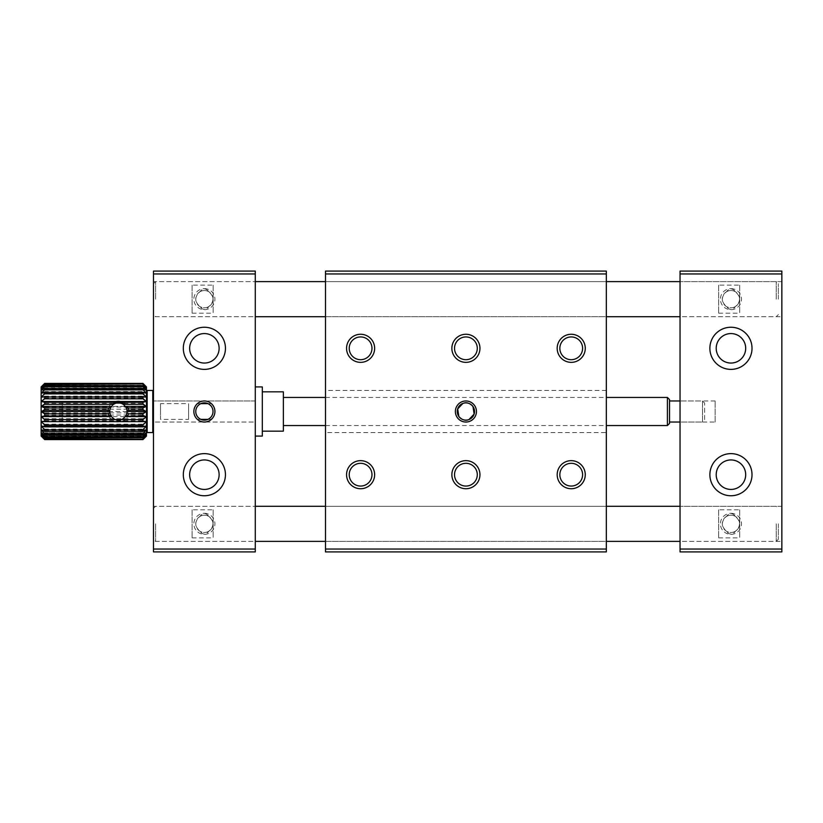 <?xml version="1.0" encoding="UTF-8"?>
<svg xmlns="http://www.w3.org/2000/svg" width="823" height="823" viewBox="0 0 823 823"><rect width="100%" height="100%" fill="white"/><g stroke="black" fill="none" stroke-linecap="round" stroke-linejoin="round"><path stroke-width="0.62" stroke-dasharray="4.12 3.09" d="M155.588 299.171L155.588 281.62L155.588 299.171M776.233 299.171L776.233 281.62L776.233 299.171M718.664 313.203L739.723 313.203L739.723 285.128L718.664 285.128L718.664 313.203L718.664 285.128M192.098 313.203L213.157 313.203L213.157 285.128L192.098 285.128L192.098 313.203L192.098 285.128M739.723 285.128L739.723 313.203M153.479 299.171L153.479 283.719L153.479 299.171M213.157 285.128L213.157 313.203M778.342 299.171L778.342 283.719L778.342 299.171M155.588 523.829L155.588 541.38L155.588 523.829M776.233 523.829L776.233 541.38L776.233 523.829M718.664 537.872L739.723 537.872L739.723 509.797L718.664 509.797L718.664 537.872L718.664 509.797M192.098 537.872L213.157 537.872L213.157 509.797L192.098 509.797L192.098 537.872L192.098 509.797M739.723 509.797L739.723 537.872M153.479 523.829L153.479 539.281L153.479 523.829M213.157 509.797L213.157 537.872M778.342 523.829L778.342 539.281L778.342 523.829M255.284 273.966L153.479 273.966L153.479 549.034L255.284 549.034L255.284 271.086L153.479 271.086L153.479 273.966M204.382 459.944A14.742 14.742 0 0 1 217.149 482.062A14.742 14.742 0 0 1 191.615 482.062A14.742 14.742 0 0 1 204.382 459.944M204.382 333.572A14.742 14.742 0 0 1 217.149 355.68A14.742 14.742 0 0 1 191.615 355.68A14.742 14.742 0 0 1 204.382 333.572M204.382 513.305A10.534 10.534 0 0 1 213.507 529.096A10.534 10.534 0 0 1 195.267 529.096A10.534 10.534 0 0 1 204.382 513.305M204.382 288.636A10.534 10.534 0 0 1 213.507 304.428A10.534 10.534 0 0 1 195.267 304.428A10.534 10.534 0 0 1 204.382 288.636M255.284 549.034L255.284 551.914L153.479 551.914L153.479 549.034M153.479 316.721L153.479 281.61L153.479 316.721L255.284 316.721L255.284 281.61L255.284 316.721L155.588 316.711L153.479 314.612M153.479 541.39L153.479 506.279L153.479 541.39L255.284 541.39L255.284 506.279L255.284 541.39L155.588 541.38L153.479 539.281M153.479 422.034L153.479 400.966L153.479 422.034L153.479 400.966L153.479 422.034L255.284 422.034L255.284 400.966L255.284 422.034L153.479 422.034M199.855 516.484A8.631 8.631 0 0 1 211.861 528.15A8.631 8.631 0 0 1 196.913 528.15A8.631 8.631 0 0 1 208.919 516.484C205.894 512.595 202.869 512.595 199.855 516.484C194.475 521.37 194.475 526.267 199.855 531.185C202.88 535.073 205.904 535.073 208.919 531.185C214.289 526.298 214.289 521.401 208.919 516.484M199.855 291.815A8.631 8.631 0 0 1 211.861 303.481A8.631 8.631 0 0 1 196.913 303.481A8.631 8.631 0 0 1 208.919 291.815C205.894 287.927 202.869 287.927 199.855 291.815C194.475 296.702 194.475 301.599 199.855 306.516C202.88 310.405 205.904 310.405 208.919 306.516C214.289 301.63 214.289 296.733 208.919 291.815M207.972 403.651L211.408 403.651A10.534 10.534 0 0 0 197.366 403.651L197.818 405.904C195.113 409.648 195.113 413.383 197.818 417.096L197.366 419.349L200.791 419.349M197.366 403.651L200.791 403.651M207.972 419.349L211.408 419.349L210.955 417.096C213.661 413.352 213.661 409.617 210.955 405.904L211.408 403.651M204.382 453.627A21.059 21.059 0 0 0 186.142 485.22A21.059 21.059 0 0 0 222.622 485.22A21.059 21.059 0 0 0 204.382 453.627M204.382 327.245A21.059 21.059 0 0 0 186.142 358.849A21.059 21.059 0 0 0 222.622 358.849A21.059 21.059 0 0 0 204.382 327.245M208.919 531.185A8.631 8.631 0 0 1 199.855 531.185M208.919 306.516A8.631 8.631 0 0 1 199.855 306.516M197.818 417.096A8.631 8.631 0 0 0 210.955 417.096M210.955 405.904A8.631 8.631 0 0 0 197.818 405.904M781.85 273.966L680.045 273.966L680.045 549.034L781.85 549.034L781.85 271.086L680.045 271.086L680.045 273.966M730.947 459.944A14.742 14.742 0 0 1 743.714 482.062A14.742 14.742 0 0 1 718.181 482.062A14.742 14.742 0 0 1 730.947 459.944M730.947 333.572A14.742 14.742 0 0 1 743.714 355.68A14.742 14.742 0 0 1 718.181 355.68A14.742 14.742 0 0 1 730.947 333.572M730.947 513.305A10.534 10.534 0 0 1 740.072 529.096A10.534 10.534 0 0 1 721.833 529.096A10.534 10.534 0 0 1 730.947 513.305M730.947 288.636A10.534 10.534 0 0 1 740.072 304.428A10.534 10.534 0 0 1 721.833 304.428A10.534 10.534 0 0 1 730.947 288.636M781.85 549.034L781.85 551.914L680.045 551.914L680.045 549.034M781.85 316.721L781.85 281.61L781.85 316.721L680.045 316.721L680.045 281.61L680.045 316.721L776.233 316.711L778.342 314.612M781.85 541.39L781.85 506.279L781.85 541.39L680.045 541.39L680.045 506.279L680.045 541.39L776.233 541.38L778.342 539.281M715.156 422.034L715.156 400.966L715.156 422.034L680.045 422.034L680.045 400.966L680.045 422.034L702.513 422.034L702.513 400.966L702.513 422.034L704.622 419.925L704.622 403.075L704.622 419.925M726.421 516.484A8.631 8.631 0 0 1 738.426 528.15A8.631 8.631 0 0 1 723.468 528.15A8.631 8.631 0 0 1 735.484 516.484C732.449 512.595 729.435 512.595 726.421 516.484C721.041 521.37 721.041 526.267 726.421 531.185C729.445 535.073 732.47 535.073 735.484 531.185C740.854 526.298 740.854 521.401 735.484 516.484M726.421 291.815A8.631 8.631 0 0 1 738.426 303.481A8.631 8.631 0 0 1 723.468 303.481A8.631 8.631 0 0 1 735.484 291.815C732.449 287.927 729.435 287.927 726.421 291.815C721.041 296.702 721.041 301.599 726.421 306.516C729.445 310.405 732.47 310.405 735.484 306.516C740.854 301.63 740.854 296.733 735.484 291.815M730.947 453.627A21.059 21.059 0 0 0 712.708 485.22A21.059 21.059 0 0 0 749.187 485.22A21.059 21.059 0 0 0 730.947 453.627M730.947 327.245A21.059 21.059 0 0 0 712.708 358.849A21.059 21.059 0 0 0 749.187 358.849A21.059 21.059 0 0 0 730.947 327.245M735.484 531.185A8.631 8.631 0 0 1 726.421 531.185M735.484 306.516A8.631 8.631 0 0 1 726.421 306.516M606.325 273.966L325.496 273.966L325.496 549.034L606.325 549.034L606.325 271.086L325.496 271.086L325.496 273.966M606.325 549.034L606.325 551.914L325.496 551.914L325.496 549.034M325.496 432.559L325.496 390.441L325.496 432.559L606.325 432.559L606.325 390.441L606.325 432.559M325.496 541.39L325.496 506.279L325.496 541.39L606.325 541.38L606.325 506.279L606.325 541.39L325.496 541.39M325.496 316.721L325.496 281.61L325.496 316.721L606.325 316.711L606.325 281.61L606.325 316.721L325.496 316.721M468.945 403.424A8.631 8.631 0 0 0 462.876 403.424C464.892 402.118 466.919 402.118 468.945 403.424L472.988 406.552M462.876 419.576A8.631 8.631 0 0 0 468.945 419.576C466.929 420.882 464.902 420.882 462.876 419.576L458.833 416.448M360.597 463.308A11.378 11.378 0 0 0 350.742 480.375A11.378 11.378 0 0 0 370.453 480.375A11.378 11.378 0 0 0 360.597 463.308M571.224 463.308A11.378 11.378 0 0 0 561.368 480.375A11.378 11.378 0 0 0 581.079 480.375A11.378 11.378 0 0 0 571.224 463.308M465.911 336.936A11.378 11.378 0 0 0 456.055 354.003A11.378 11.378 0 0 0 475.766 354.003A11.378 11.378 0 0 0 465.911 336.936M465.911 463.308A11.378 11.378 0 0 0 456.055 480.375A11.378 11.378 0 0 0 475.766 480.375A11.378 11.378 0 0 0 465.911 463.308M360.597 336.936A11.378 11.378 0 0 0 350.742 354.003A11.378 11.378 0 0 0 370.453 354.003A11.378 11.378 0 0 0 360.597 336.936M571.224 336.936A11.378 11.378 0 0 0 561.368 354.003A11.378 11.378 0 0 0 581.079 354.003A11.378 11.378 0 0 0 571.224 336.936M41.15 436.077L44.658 439.091L41.15 434.873L44.658 437.394L44.658 436.478L41.15 432.785L44.658 434.565L44.658 433.268L41.15 429.76L44.658 430.738L44.658 429.102L41.15 425.944L44.658 426.057L44.658 424.174L41.15 421.499L44.658 420.748L44.658 418.681L41.15 416.613L44.658 415.039L44.658 412.879L41.15 411.5L44.658 409.165L44.658 407.015L41.15 406.387L44.658 403.393L44.658 401.357L41.15 401.501L44.658 397.982L44.658 396.13L41.15 397.056L44.658 393.157L44.658 391.583L41.15 393.24L44.658 389.135L44.658 387.9L41.15 390.215L44.658 386.1L44.658 385.246L41.15 388.127L44.658 383.744L41.15 387.057L44.658 383.425L142.955 383.425L146.463 387.057L142.955 383.744L44.658 383.744M44.658 439.575L41.15 435.943L41.15 386.923M44.658 437.394L142.955 437.394L142.955 436.478L44.658 436.478M142.955 439.575L44.658 439.544M44.658 439.091L142.955 439.091L44.658 438.608M44.658 434.565L142.955 434.565L142.955 433.268L44.658 433.268M44.658 420.748L142.955 420.748L142.955 418.681L44.658 418.681M44.658 430.738L142.955 430.738L142.955 429.102L44.658 429.102M44.658 426.057L142.955 426.057L142.955 424.174L44.658 424.174M44.658 415.039L142.955 415.039L142.955 412.879L44.658 412.879M44.658 397.982L142.955 397.982L142.955 396.13L44.658 396.13M44.658 409.165L142.955 409.165L142.955 407.015L44.658 407.015M44.658 403.393L142.955 403.393L142.955 401.357L44.658 401.357M44.658 393.157L142.955 393.157L142.955 391.583L44.658 391.583M44.658 384.166L142.955 383.744M44.658 389.135L142.955 389.135L142.955 387.9L44.658 387.9M44.658 386.1L142.955 386.1L142.955 385.246L44.658 385.246M142.955 437.394L146.463 434.873L142.955 438.608M142.955 434.565L146.463 432.785L142.955 436.478M142.955 430.738L146.463 429.76L146.463 435.943L142.955 439.544M142.955 439.091L146.463 436.077M142.955 420.748L146.463 421.499L146.463 429.76L142.955 433.268M142.955 415.039L146.463 416.613L142.955 418.681M142.955 409.165L146.463 411.5L146.463 421.499L142.955 424.174M142.955 426.057L146.463 425.944L142.955 429.102M142.955 397.982L146.463 401.501L146.463 411.5L142.955 412.879M142.955 393.157L146.463 397.056L142.955 396.13M142.955 389.135L146.463 393.24L146.463 401.501L142.955 401.357M142.955 403.393L146.463 406.387L142.955 407.015M142.955 384.166L146.463 388.127L146.463 393.24L142.955 391.583M146.463 386.923L146.463 388.127L142.955 385.246M142.955 386.1L146.463 390.215L142.955 387.9M283.369 411.5L283.369 425.542L283.369 411.5M667.412 397.458L667.412 425.542M283.369 391.841L283.369 431.159M669.521 399.567L669.521 423.434M262.311 411.5L262.311 431.159L262.311 411.5M669.521 411.5L669.521 422.034L669.521 411.5M262.311 386.923L262.311 436.077M255.284 411.5L255.284 436.077L255.284 411.5M160.506 411.5L160.506 403.651L188.59 403.651L188.59 419.349L160.506 419.349L160.506 411.5M153.479 411.5L153.479 431.859L153.479 411.5M160.506 403.651L160.506 419.349M188.59 419.349L188.59 403.651M152.78 432.559L152.78 390.441M147.163 432.559L147.163 390.441M146.463 411.5L146.463 431.859L146.463 391.141L146.463 411.5L41.15 411.5M118.378 420.131A8.631 8.631 0 0 0 127.009 411.5A8.631 8.631 0 0 0 118.378 402.869A8.631 8.631 0 0 0 109.747 411.5A8.631 8.631 0 0 0 118.378 420.131M62.209 401.367L62.209 406.428L41.15 406.428L41.15 401.367L41.15 416.572L41.15 406.428L62.209 406.428L62.209 401.367L41.15 401.367M41.15 421.633L41.15 416.572L41.15 421.633L62.209 421.633L62.209 406.428L62.209 421.633M118.378 400.966A10.534 10.534 0 0 0 109.264 416.767A10.534 10.534 0 0 0 127.503 416.767A10.534 10.534 0 0 0 118.378 400.966M41.15 416.572L146.463 416.613M146.463 397.056L41.15 397.056L146.463 397.056M146.463 393.24L41.15 393.24L146.463 393.24M146.463 388.127L41.15 388.127L146.463 388.127M146.463 390.215L41.15 390.215L146.463 390.215M146.463 387.057L41.15 387.057L146.463 387.057M146.463 406.387L41.15 406.387M146.463 401.501L41.15 401.501M146.463 425.944L41.15 425.944L146.463 425.944M146.463 421.499L41.15 421.499L146.463 421.499M146.463 429.76L41.15 429.76L146.463 429.76M146.463 432.785L41.15 432.785L146.463 432.785M146.463 435.943L41.15 435.943L146.463 435.943M146.463 434.873L41.15 434.873L146.463 434.873M153.479 283.719L155.588 281.62L255.284 281.62L153.479 281.61M325.496 281.62L606.325 281.62L325.496 281.61M781.85 281.61L680.045 281.61L776.233 281.62L778.342 283.719M153.479 508.388L155.588 506.289L255.284 506.289L153.479 506.279M325.496 506.289L606.325 506.289L325.496 506.279M781.85 506.279L680.045 506.279L776.233 506.289L778.342 508.388M255.284 400.966L153.479 400.966L255.284 400.966M715.156 400.966L680.045 400.966L702.513 400.966L704.622 403.075M606.325 390.441L325.496 390.441M325.496 425.542L606.325 425.542M325.496 397.458L606.325 397.458"/><path stroke-width="1.23" d="M153.479 551.914L153.479 271.086L255.284 271.086L255.284 551.914L153.479 551.914M204.382 459.944A14.742 14.742 0 0 1 217.149 482.062A14.742 14.742 0 0 1 191.615 482.062A14.742 14.742 0 0 1 204.382 459.944M204.382 333.572A14.742 14.742 0 0 1 217.149 355.68A14.742 14.742 0 0 1 191.615 355.68A14.742 14.742 0 0 1 204.382 333.572M255.284 549.034L153.479 549.034M153.479 273.966L255.284 273.966M204.382 453.627A21.059 21.059 0 0 0 186.142 485.22A21.059 21.059 0 0 0 222.622 485.22A21.059 21.059 0 0 0 204.382 453.627M204.382 327.245A21.059 21.059 0 0 0 186.142 358.849A21.059 21.059 0 0 0 222.622 358.849A21.059 21.059 0 0 0 204.382 327.245M204.382 422.034A10.534 10.534 0 0 0 213.507 406.233A10.534 10.534 0 0 0 195.267 406.233A10.534 10.534 0 0 0 204.382 422.034M200.791 403.651L207.972 403.651M207.972 419.349L200.791 419.349M204.382 420.131A8.631 8.631 0 0 0 212.221 407.879A8.631 8.631 0 0 0 197.818 405.904A8.631 8.631 0 0 0 204.382 420.131M197.366 419.349A10.534 10.534 0 0 0 211.408 419.349M680.045 551.914L680.045 271.086L781.85 271.086L781.85 551.914L680.045 551.914M730.947 459.944A14.742 14.742 0 0 1 743.714 482.062A14.742 14.742 0 0 1 718.181 482.062A14.742 14.742 0 0 1 730.947 459.944M730.947 333.572A14.742 14.742 0 0 1 743.714 355.68A14.742 14.742 0 0 1 718.181 355.68A14.742 14.742 0 0 1 730.947 333.572M781.85 549.034L680.045 549.034M680.045 273.966L781.85 273.966M730.947 453.627A21.059 21.059 0 0 0 712.708 485.22A21.059 21.059 0 0 0 749.187 485.22A21.059 21.059 0 0 0 730.947 453.627M730.947 327.245A21.059 21.059 0 0 0 712.708 358.849A21.059 21.059 0 0 0 749.187 358.849A21.059 21.059 0 0 0 730.947 327.245M325.496 551.914L325.496 271.086L606.325 271.086L606.325 551.914L325.496 551.914M606.325 549.034L325.496 549.034M325.496 273.966L606.325 273.966M465.911 422.034A10.534 10.534 0 0 0 475.036 406.233A10.534 10.534 0 0 0 456.796 406.233A10.534 10.534 0 0 0 465.911 422.034M360.597 488.728A14.042 14.042 0 0 0 372.757 467.67A14.042 14.042 0 0 0 348.438 467.67A14.042 14.042 0 0 0 360.597 488.728M571.224 488.728A14.042 14.042 0 0 0 583.384 467.67A14.042 14.042 0 0 0 559.064 467.67A14.042 14.042 0 0 0 571.224 488.728M465.911 362.357A14.042 14.042 0 0 0 478.07 341.288A14.042 14.042 0 0 0 453.751 341.288A14.042 14.042 0 0 0 465.911 362.357M465.911 488.728A14.042 14.042 0 0 0 478.07 467.67A14.042 14.042 0 0 0 453.751 467.67A14.042 14.042 0 0 0 465.911 488.728M360.597 362.357A14.042 14.042 0 0 0 372.757 341.288A14.042 14.042 0 0 0 348.438 341.288A14.042 14.042 0 0 0 360.597 362.357M571.224 362.357A14.042 14.042 0 0 0 583.384 341.288A14.042 14.042 0 0 0 559.064 341.288A14.042 14.042 0 0 0 571.224 362.357M472.988 406.552L474.141 414.092L468.945 419.576M458.833 416.448L457.681 408.908L462.876 403.424M465.911 420.131A8.631 8.631 0 0 0 468.945 403.424A8.631 8.631 0 0 0 457.423 409.957A8.631 8.631 0 0 0 465.911 420.131M360.597 486.064A11.378 11.378 0 0 0 371.975 474.686A11.378 11.378 0 0 0 360.597 463.308A11.378 11.378 0 0 0 349.219 474.686A11.378 11.378 0 0 0 360.597 486.064M571.224 486.064A11.378 11.378 0 0 0 582.602 474.686A11.378 11.378 0 0 0 571.224 463.308A11.378 11.378 0 0 0 559.846 474.686A11.378 11.378 0 0 0 571.224 486.064M465.911 359.692A11.378 11.378 0 0 0 477.289 348.314A11.378 11.378 0 0 0 465.911 336.936A11.378 11.378 0 0 0 454.533 348.314A11.378 11.378 0 0 0 465.911 359.692M465.911 486.064A11.378 11.378 0 0 0 477.289 474.686A11.378 11.378 0 0 0 465.911 463.308A11.378 11.378 0 0 0 454.533 474.686A11.378 11.378 0 0 0 465.911 486.064M360.597 359.692A11.378 11.378 0 0 0 371.975 348.314A11.378 11.378 0 0 0 360.597 336.936A11.378 11.378 0 0 0 349.219 348.314A11.378 11.378 0 0 0 360.597 359.692M571.224 359.692A11.378 11.378 0 0 0 582.602 348.314A11.378 11.378 0 0 0 571.224 336.936A11.378 11.378 0 0 0 559.846 348.314A11.378 11.378 0 0 0 571.224 359.692M124.016 404.957A8.631 8.631 0 0 0 112.751 404.957L110.848 407.272L108.698 407.961L107.978 410.121L109.768 410.862L109.819 412.601A8.631 8.631 0 0 0 111.167 416.243L113.872 418.866L113.739 419.607L123.018 419.607L122.884 418.866L125.59 416.243L142.955 415.985L142.955 413.835L146.463 411.5L142.955 410.121L128.789 410.121L126.989 410.862A8.631 8.631 0 0 0 125.909 407.272L124.016 404.957L124.746 404.319L142.955 404.319L146.463 406.387L146.463 401.501L142.955 398.826L44.658 398.826L41.15 401.501L44.658 402.252L142.955 402.252L146.463 401.501L146.463 397.056L142.955 393.898L44.658 393.898L41.15 397.056L44.658 396.943L44.658 398.826M113.872 418.866A8.631 8.631 0 0 0 122.884 418.866M109.819 412.601L108.214 413.835L109.243 415.985L111.167 416.243M44.658 402.252L44.658 404.319L41.15 406.387L41.15 411.5L44.658 413.835L44.658 415.985L41.15 416.613L44.658 419.607L44.658 421.643L41.15 421.499L44.658 425.018L44.658 426.87L41.15 425.944L44.658 429.843L44.658 431.417L41.15 429.76L44.658 433.865L44.658 435.1L41.15 432.785L44.658 436.9L44.658 437.754L41.15 434.873L44.658 439.256L41.15 435.943L44.658 439.585L142.955 439.585L146.463 435.943L142.955 439.256L44.658 439.256M44.658 383.415L142.955 383.415L44.658 383.415L41.15 386.923L41.15 388.127L44.658 385.606L44.658 386.522L41.15 390.215L41.15 406.387L44.658 407.961L44.658 410.121L41.15 411.5L41.15 436.077L44.658 439.585L142.955 439.585L146.463 436.077L146.463 434.873L142.955 437.754L44.658 437.754M44.658 383.456L41.15 387.057L44.658 383.909L41.15 388.127L41.15 390.215L44.658 388.435L44.658 389.732L41.15 393.24L44.658 392.262L44.658 393.898M110.848 407.272A8.631 8.631 0 0 0 109.768 410.862M128.789 410.121L128.059 407.961L125.909 407.272M44.658 419.607L113.739 419.607M123.018 419.607L142.955 419.607L142.955 421.643L44.658 421.643M127.514 415.985L128.553 413.835L142.955 413.835M109.243 415.985L44.658 415.985M44.658 413.835L108.214 413.835M44.658 425.018L142.955 425.018L142.955 426.87L44.658 426.87M44.658 436.9L142.955 436.9L142.955 437.754M44.658 429.843L142.955 429.843L142.955 431.417L44.658 431.417M44.658 433.865L142.955 433.865L142.955 435.1L44.658 435.1M44.658 438.834L142.955 439.256M44.658 388.435L142.955 388.435L142.955 389.732L44.658 389.732M44.658 383.909L142.955 383.909L44.658 384.392M44.658 385.606L142.955 385.606L142.955 386.522L44.658 386.522M44.658 392.262L142.955 392.262L142.955 393.898M128.059 407.961L142.955 407.961L142.955 410.121M44.658 407.961L108.698 407.961M107.978 410.121L44.658 410.121M44.658 396.943L142.955 396.943L142.955 398.826M142.955 419.607L146.463 416.613L142.955 415.985M142.955 425.018L146.463 421.499L142.955 421.643M142.955 429.843L146.463 425.944L146.463 406.387L125.333 406.387M142.955 436.9L146.463 432.785L146.463 425.944L142.955 426.87M142.955 438.834L146.463 434.873L146.463 432.785L142.955 435.1M142.955 433.865L146.463 429.76L142.955 431.417M142.955 383.909L146.463 387.057L142.955 383.456M142.955 388.435L146.463 390.215L146.463 386.923L142.955 383.415M142.955 392.262L146.463 393.24L142.955 389.732M142.955 396.943L146.463 397.056L146.463 390.215L142.955 386.522M142.955 385.606L146.463 388.127L142.955 384.392M142.955 407.961L146.463 406.387M128.553 413.835L126.937 412.601L126.989 410.862M125.59 416.243A8.631 8.631 0 0 0 126.937 412.601M606.325 425.542L667.412 425.542L667.412 397.458L606.325 397.458M262.311 431.159L283.369 431.159L283.369 391.841L262.311 391.841M667.412 425.542L669.521 423.434L669.521 399.567L667.412 397.458M255.284 436.077L262.311 436.077L262.311 386.923L255.284 386.923M153.479 391.141L152.78 390.441L152.78 432.559L153.479 431.859M146.463 391.141L147.163 390.441L147.163 432.559L152.78 432.559M142.955 402.252L142.955 404.319M124.746 404.319C120.497 401.85 116.249 401.85 112.01 404.319L44.658 404.319M112.01 404.319L112.751 404.957M146.463 411.5L127.009 411.5M109.747 411.5L41.15 411.5M146.463 401.501L41.15 401.501M146.463 416.613L125.333 416.613M111.424 406.387L41.15 406.387M111.424 416.613L41.15 416.613M255.284 316.711L325.496 316.711M606.325 316.711L680.045 316.711M255.284 281.62L325.496 281.62M606.325 281.62L680.045 281.62M255.284 541.38L325.496 541.38M606.325 541.38L680.045 541.38M255.284 506.289L325.496 506.289M606.325 506.289L680.045 506.289M283.369 425.542L325.496 425.542M283.369 397.458L325.496 397.458M669.521 422.034L680.045 422.034M669.521 400.966L680.045 400.966M147.163 390.441L152.78 390.441M146.463 431.859L147.163 432.559"/></g></svg>
